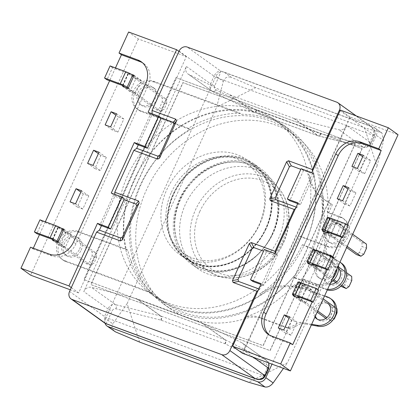 <?xml version="1.0" encoding="UTF-8"?>
<svg xmlns="http://www.w3.org/2000/svg" width="419" height="419" viewBox="0 0 419 419"><rect width="100%" height="100%" fill="white"/><g stroke="black" fill="none" stroke-linecap="round" stroke-linejoin="round"><path stroke-width="0.31" stroke-dasharray="2.1 1.57" d="M136.72 144.293L150.515 114.026L161.205 117.969M150.515 114.026L148.085 112.287M71.298 287.607L78.662 292.886L186.319 56.665L138.312 38.967L128.602 32.006M138.312 38.967L30.66 275.189M33.295 248.216L32.965 248.938L30.535 247.2M115.461 67.915L109.61 80.757M45.325 221.808L39.475 234.645M186.319 56.665L178.955 51.385M101.466 225.658L114.837 196.317L123.966 199.68L124.385 198.758L113.696 194.819L111.265 193.08M113.696 194.819L99.9 225.087M94.883 168.579L100.345 170.591L106.326 157.465L100.864 155.449L94.883 168.579L87.597 163.358M78.662 292.886L70.298 289.801M123.862 118.991L118.399 116.98L112.412 130.105L117.88 132.116L123.862 118.991L116.576 113.769M141.392 80.516L135.929 78.505L129.948 91.63L135.41 93.647L141.392 80.516L134.111 75.3M82.81 209.065L77.347 207.049L83.329 193.924L88.797 195.935L82.81 209.065L75.53 203.844M65.28 247.535L59.817 245.524L65.799 232.393L71.261 234.41L65.28 247.535L57.995 242.318M32.965 248.938L51.846 255.899A19.876 16.802 125.6 0 0 75.954 243.816L148.069 85.565A19.876 16.802 -54.4 0 0 143.727 63.536A19.876 16.802 -54.4 0 0 142.465 62.735M131.325 74.273L128.649 73.283L122.956 85.78M52.82 239.668L58.513 227.177L61.19 228.161M135.929 78.505L128.649 73.283M135.41 93.647L128.13 88.425M129.948 91.63L122.662 86.414M118.399 116.98L115.922 115.204M117.88 132.116L110.595 126.899M112.412 130.105L105.132 124.883M100.864 155.449L98.392 153.679M106.326 157.465L99.046 152.244M100.345 170.591L93.06 165.374M59.817 245.524L52.532 240.302M71.261 234.41L63.976 229.188M65.799 232.393L58.513 227.177M77.347 207.049L70.067 201.832M88.797 195.935L81.511 190.718M83.329 193.924L80.857 192.148M297.694 203.629L300.449 204.645L314.245 174.383L303.55 170.439L301.125 168.7M314.245 174.383L311.815 172.644M303.55 170.439L289.759 200.706M300.449 204.645L298.024 202.906M347.278 224.919L341.642 237.29M332.555 257.235L326.914 269.606M317.827 289.545L312.186 301.916M242.392 353.243L350.048 117.016L398.05 134.714M350.048 117.016L340.338 110.061M252.94 281.5L266.73 251.232L277.425 255.176L263.63 285.439L261.205 283.7M277.425 255.176L274.995 253.432M344.47 203.969L349.938 205.986L355.92 192.86L350.457 190.844L344.47 203.969L337.19 198.753M335.21 238.296L341.192 225.171L335.729 223.159L329.748 236.285L335.21 238.296L327.925 233.079M364.661 173.67L370.642 160.545L365.179 158.529L359.198 171.659L364.661 173.67L357.381 168.454M306.279 287.785L311.741 289.796L305.76 302.927L300.292 300.91L306.279 287.785L298.993 282.563L304.456 284.58L298.805 296.982M326.469 257.486L320.483 270.611L315.02 268.6L321.001 255.47L326.469 257.486L319.184 252.264L313.532 264.672M297.013 322.111L291.032 335.237L285.569 333.225L291.551 320.095L297.013 322.111L289.733 316.89M328.255 232.356L333.912 219.949L328.444 217.938L322.75 230.429M269.249 334.996A19.876 16.802 -54.4 0 0 270.417 335.928A19.876 16.802 -54.4 0 0 273.817 337.724L292.698 344.685M293.3 295.055L298.993 282.563M308.028 262.744L313.721 250.253L319.184 252.264M370.642 160.545L363.362 155.323M359.198 171.659L351.913 166.437M365.179 158.529L362.707 156.758M341.192 225.171L333.912 219.949M329.748 236.285L322.462 231.063M335.729 223.159L328.444 217.938M349.938 205.986L342.653 200.764M350.457 190.844L347.98 189.074M355.92 192.86L348.634 187.639M263.63 285.439L260.875 284.422M266.73 251.232L264.305 249.494M291.032 335.237L283.747 330.02M291.551 320.095L289.079 318.325M285.569 333.225L278.284 328.004M320.483 270.611L313.203 265.389M321.001 255.47L313.721 250.253M315.02 268.6L307.74 263.378M311.741 289.796L304.456 284.58M300.292 300.91L293.012 295.688M305.76 302.927L298.475 297.705M363.76 254.244L359.282 252.594L362.042 246.534L366.525 248.184M352.688 234.252L332.555 219.823L327.045 231.917M347.168 246.367L328.098 232.702M327.113 231.937L332.639 219.818L348.131 225.532M324.882 231.953L346.628 247.545M322.457 230.22L327.977 218.1L361.969 242.46L362.042 246.534M359.282 252.594L356.449 254.579M327.977 218.1A5.588 0.676 24.5 0 1 327.37 217.435M361.969 242.46L366.447 244.109M349.037 286.554L344.559 284.904L347.32 278.845L351.798 280.5M346.586 272.743L345.13 271.701M338.641 267.05L317.827 252.133L312.317 264.227M341.726 285.339L336.761 281.778M333.953 279.766L313.37 265.018M312.391 264.248L317.911 252.133L333.409 257.842M310.154 264.269L333.074 280.693M335.713 282.584L340.804 286.235M307.729 262.535L313.255 250.415L347.241 274.775L347.32 278.845M344.559 284.904L341.721 286.889M313.255 250.415A5.588 0.676 24.5 0 1 312.647 249.75M347.241 274.775L351.719 276.425M334.31 318.869L329.832 317.22L332.592 311.16L337.07 312.81M336.572 308.436L335.116 307.389M323.238 298.878L303.105 284.449L297.595 296.542M333.199 319.645L331.471 320.854L326.893 317.576M317.712 310.992L298.647 297.328M297.663 296.563L303.183 284.443L318.681 290.158M295.426 296.584L317.178 312.171M325.846 318.382L326.993 319.205L331.471 320.854M293.007 294.845L298.527 282.731L332.518 307.085L332.592 311.16M329.832 317.22L326.993 319.205M298.527 282.731A5.588 0.676 24.5 0 1 297.919 282.06M332.518 307.085L336.996 308.74M162.247 101.88L166.725 103.53L163.965 109.589L159.487 107.94L162.247 101.88L162.169 97.81L127.999 73.383L112.507 67.674L106.986 79.788M128.298 88.053L161.126 111.574L156.648 109.925L125.082 87.304M156.648 109.925L159.487 107.94M112.507 67.674L110.077 65.93M133.823 75.933L166.647 99.46L162.169 97.81M161.126 111.574L163.965 109.589M166.725 103.53L166.647 99.46M92.112 255.773L96.59 257.423L93.83 263.483L89.352 261.833L92.112 255.773L92.039 251.699L57.869 227.276L42.377 221.562L36.851 233.682M58.168 241.941L90.991 265.468L86.513 263.818L54.947 241.192M86.513 263.818L89.352 261.833M42.377 221.562L39.946 219.823M63.688 229.827L96.517 253.348L92.039 251.699M90.991 265.468L93.83 263.483M96.59 257.423L96.517 253.348M171.366 192.384A54.779 46.305 125.6 0 1 247.163 164.038A54.779 46.305 125.6 0 1 259.141 224.741A54.779 46.305 125.6 0 1 183.344 253.092A54.779 46.305 125.6 0 1 171.366 192.384M346.712 125.559L244.12 350.672A6.709 5.672 -54.4 0 0 242.653 343.24A6.709 5.672 -54.4 0 0 241.993 342.842L201.167 322.525A6.709 5.672 -54.4 0 0 200.68 322.316L136.866 298.794A6.709 5.672 -54.4 0 0 136.358 298.637L91.415 287.334A6.709 5.672 -54.4 0 0 83.795 291.572L186.382 66.459A6.709 5.672 -54.4 0 0 187.853 73.891A6.709 5.672 -54.4 0 0 188.508 74.289L229.34 94.605A6.709 5.672 -54.4 0 0 229.827 94.814L293.635 118.336A6.709 5.672 -54.4 0 0 294.148 118.493L339.086 129.796A6.709 5.672 -54.4 0 0 346.712 125.559L370.894 142.889L374.356 135.279L374.623 130.948L371.763 127.041L370.286 126.198L220.708 71.057L187.209 47.048M312.396 171.366L312.438 173.623L300.832 169.344M296.107 207.112L297.024 207.452L312.438 173.623M297.024 207.452L295.453 208.552M275.121 253.16L275.163 255.417L263.556 251.138M258.832 288.906L259.749 289.246L275.163 255.417M259.749 289.246L258.177 290.346M114.837 196.317L114.801 194.385M160.943 117.776L152.113 114.523L138.286 144.869M152.113 114.523L152.097 113.764M104.907 323.175L104.509 316.507L69.549 291.456M105.661 323.505C105.976 323.782 106.971 322.127 108.652 318.545L112.119 310.935A3.352 2.833 125.6 0 1 115.932 308.819L160.87 320.116A3.352 2.833 125.6 0 1 161.126 320.195L224.935 343.716A3.352 2.833 125.6 0 1 225.176 343.821L266.007 364.142A3.352 2.833 125.6 0 1 267.071 368.055L263.603 375.665L108.652 318.545A3.352 0.409 24.5 0 1 104.509 316.507L107.976 308.903L83.795 291.572M256.161 379.054L260.534 378.828L263.603 375.665M179.07 51.123L214.03 76.179C215.947 72.587 218.173 70.879 220.708 71.057C220.672 72.105 219.828 74.488 218.173 78.212L373.13 135.332C374.434 131.482 373.491 128.439 370.286 126.198L336.787 102.184M139.616 342.098L127.119 303.644L112.831 323.814L105.504 318.56L215.947 76.211L223.275 81.464L216.67 107.138L255.585 87.634L364.499 127.785L376.995 166.238L287.444 362.744L248.53 382.248M127.119 303.644L216.67 107.138M376.995 166.238L383.6 140.564L376.272 135.316L271.989 364.153M283.454 368.38L287.444 362.744M255.585 87.634L231.408 77.389L224.081 72.136L373.664 127.276L380.991 132.524L364.499 127.785M376.272 135.316A6.709 5.672 -54.4 0 0 374.806 127.879A6.709 5.672 -54.4 0 0 373.664 127.276M224.081 72.136A6.709 5.672 -54.4 0 0 215.947 76.211M105.504 318.56A6.709 5.672 -54.4 0 0 105.085 323.29M380.991 132.524L381.929 132.985L383.6 140.564M223.275 81.464C224.736 77.546 227.449 76.185 231.408 77.389M114.094 331.099L111.857 327.632L112.831 323.814M325.799 229.732A10.648 8.998 -54.4 0 0 328.124 241.533A10.648 8.998 -54.4 0 0 342.857 236.023A10.648 8.998 -54.4 0 0 340.532 224.223A10.648 8.998 -54.4 0 0 325.799 229.732M327.255 230.775A10.648 8.998 -54.4 0 0 329.58 242.575A10.648 8.998 -54.4 0 0 344.313 237.065A10.648 8.998 -54.4 0 0 341.988 225.265A10.648 8.998 -54.4 0 0 327.255 230.775M328.58 212.993L332.335 204.76L326.097 200.869A48.698 41.162 125.6 0 1 324.248 199.627A48.698 41.162 125.6 0 1 309.405 175.111A106.766 90.247 125.6 0 1 301.35 237.102L328.224 247.011A16.184 13.68 -54.4 0 0 347.854 237.17A16.184 13.68 -54.4 0 0 344.313 219.237A16.184 13.68 -54.4 0 0 341.548 217.77L328.58 212.993L327.124 211.946L330.879 203.713L324.641 199.821A48.698 41.162 125.6 0 1 322.792 198.585A48.698 41.162 125.6 0 1 307.949 174.068A106.766 90.247 125.6 0 0 275.409 120.321A106.766 90.247 125.6 0 0 127.675 175.571A106.766 90.247 125.6 0 0 151.018 293.887A106.766 90.247 125.6 0 0 298.752 238.636A106.766 90.247 125.6 0 0 299.894 236.059L326.768 245.969A16.184 13.68 -54.4 0 0 346.398 236.127A16.184 13.68 -54.4 0 0 342.857 218.189A16.184 13.68 -54.4 0 0 340.092 216.728L327.124 211.946M334.446 272.863A10.648 8.998 125.6 0 1 319.707 278.373A10.648 8.998 125.6 0 1 317.382 266.573A10.648 8.998 125.6 0 1 332.115 261.063A10.648 8.998 125.6 0 1 334.446 272.863M332.985 271.816A10.648 8.998 125.6 0 1 318.251 277.331A10.648 8.998 125.6 0 1 315.926 265.531A10.648 8.998 125.6 0 1 330.659 260.021A10.648 8.998 125.6 0 1 332.985 271.816M259.738 224.254A58.068 49.086 125.6 0 1 179.384 254.302A58.068 49.086 125.6 0 1 166.689 189.954A58.068 49.086 125.6 0 1 247.037 159.906A58.068 49.086 125.6 0 1 259.738 224.254M266.049 228.779A58.068 49.086 125.6 0 1 185.701 258.827A58.068 49.086 125.6 0 1 173 194.479A58.068 49.086 125.6 0 1 253.354 164.426A58.068 49.086 125.6 0 1 266.049 228.779M330.586 282.746A16.184 13.68 125.6 0 1 317.419 284.862L304.451 280.081L300.695 288.314L293.216 287.146A48.698 41.162 -54.4 0 0 261.231 294.955A106.766 90.247 125.6 0 1 157.329 298.407A106.766 90.247 125.6 0 1 133.986 180.097A106.766 90.247 125.6 0 1 281.72 124.846A106.766 90.247 125.6 0 1 305.063 243.161A106.766 90.247 125.6 0 1 303.869 245.712L330.743 255.621A16.184 13.68 125.6 0 1 333.508 257.083A16.184 13.68 125.6 0 1 338.473 265.437M301.35 237.102L299.894 236.059M332.34 278.897A16.184 13.68 125.6 0 1 315.963 283.815L302.995 279.038L299.239 287.272L291.76 286.104A48.698 41.162 -54.4 0 0 259.775 293.913A106.766 90.247 -54.4 0 0 302.408 244.67L303.869 245.712M299.239 287.272L300.695 288.314M302.995 279.038L304.451 280.081M302.408 244.67L329.287 254.579A16.184 13.68 125.6 0 1 332.052 256.04A16.184 13.68 125.6 0 1 337.117 268.417M332.335 204.76L330.879 203.713M272.57 233.587A57.576 48.667 125.6 0 1 192.908 263.383A57.576 48.667 125.6 0 1 180.317 199.58A57.576 48.667 125.6 0 1 259.984 169.789A57.576 48.667 125.6 0 1 272.57 233.587M272.69 233.676A57.576 48.667 125.6 0 1 193.028 263.467A57.576 48.667 125.6 0 1 180.437 199.669A57.576 48.667 125.6 0 1 260.105 169.878A57.576 48.667 125.6 0 1 272.69 233.676M362.152 148.714L270.114 350.666L90.981 284.632L183.014 82.679L362.032 148.625L269.993 350.583L90.86 284.548L182.894 82.59L362.032 148.625M265.651 228.633A57.576 48.667 125.6 0 1 185.989 258.423A57.576 48.667 125.6 0 1 173.398 194.626A57.576 48.667 125.6 0 1 253.06 164.829A57.576 48.667 125.6 0 1 265.651 228.633M265.772 228.716A57.576 48.667 125.6 0 1 186.109 258.513A57.576 48.667 125.6 0 1 173.518 194.709A57.576 48.667 125.6 0 1 253.186 164.918A57.576 48.667 125.6 0 1 265.772 228.716M355.233 143.754L263.195 345.712L84.062 279.677L176.095 77.719L355.113 143.665L263.074 345.623L83.936 279.588L175.975 77.63L355.113 143.665M79.62 249.054A10.622 8.977 -54.4 0 0 77.3 237.285A10.622 8.977 -54.4 0 0 62.604 242.779A10.622 8.977 -54.4 0 0 64.924 254.548A10.622 8.977 -54.4 0 0 79.62 249.054M81.176 250.164A10.622 8.977 -54.4 0 0 78.851 238.395A10.622 8.977 -54.4 0 0 64.154 243.895A10.622 8.977 -54.4 0 0 66.48 255.663A10.622 8.977 -54.4 0 0 81.176 250.164M152.956 293.729A106.766 90.247 -54.4 0 1 127.795 250.248L79.338 232.388A16.21 13.701 -54.4 0 0 59.676 242.24A16.21 13.701 -54.4 0 0 63.222 260.204A16.21 13.701 -54.4 0 0 65.993 261.671L152.956 293.729L151.4 292.614A106.766 90.247 125.6 0 0 157.733 297.684A106.766 90.247 125.6 0 0 305.467 242.433A106.766 90.247 125.6 0 0 282.123 124.118A106.766 90.247 125.6 0 0 134.389 179.369A106.766 90.247 125.6 0 0 126.239 249.137L77.782 231.272A16.21 13.701 -54.4 0 0 58.126 241.129A16.21 13.701 -54.4 0 0 61.666 259.089A16.21 13.701 -54.4 0 0 64.437 260.555L151.4 292.614M139.532 93.762A10.622 8.977 125.6 0 1 154.229 88.262A10.622 8.977 125.6 0 1 156.549 100.031A10.622 8.977 125.6 0 1 141.852 105.53A10.622 8.977 125.6 0 1 139.532 93.762M137.977 92.646A10.622 8.977 125.6 0 1 152.673 87.152A10.622 8.977 125.6 0 1 154.999 98.921A10.622 8.977 125.6 0 1 140.302 104.415A10.622 8.977 125.6 0 1 137.977 92.646M173.403 193.751A58.068 49.086 125.6 0 1 253.757 163.703A58.068 49.086 125.6 0 1 266.453 228.051A58.068 49.086 125.6 0 1 186.104 258.099A58.068 49.086 125.6 0 1 173.403 193.751M180.201 198.622A58.068 49.086 125.6 0 1 260.55 168.574A58.068 49.086 125.6 0 1 273.251 232.922A58.068 49.086 125.6 0 1 192.902 262.975A58.068 49.086 125.6 0 1 180.201 198.622M312.265 247.304A106.766 90.247 125.6 0 1 164.531 302.555A106.766 90.247 125.6 0 1 141.187 184.24A106.766 90.247 125.6 0 1 189.828 129.403L141.371 111.538A16.21 13.701 125.6 0 1 138.6 110.071A16.21 13.701 125.6 0 1 135.897 90.467A16.21 13.701 125.6 0 1 154.716 82.255L241.674 114.308A106.766 90.247 125.6 0 1 288.921 128.989A106.766 90.247 125.6 0 1 312.265 247.304M127.795 250.248L126.239 249.137M189.828 129.403L188.272 128.287A106.766 90.247 125.6 0 1 240.124 113.198L241.674 114.308M188.272 128.287L139.815 110.422A16.21 13.701 125.6 0 1 137.044 108.956A16.21 13.701 125.6 0 1 134.347 89.357A16.21 13.701 125.6 0 1 153.16 81.139L240.124 113.198M315.387 316.104A9.511 8.04 125.6 0 1 315.926 309.217A9.511 8.04 125.6 0 1 329.088 304.294A9.511 8.04 125.6 0 1 331.167 314.837A9.511 8.04 125.6 0 1 318.005 319.76A9.511 8.04 125.6 0 1 317.314 319.189M314.936 317.089A9.511 8.04 125.6 0 1 314.47 308.175A9.511 8.04 125.6 0 1 327.632 303.251L329.088 304.294M311.657 324.285L300.219 322.242L288.681 328.025L259.937 317.429A28.398 24.003 -54.4 0 0 244.502 317.34A106.766 90.247 -54.4 0 0 294.389 284.742L295.845 285.784L329.119 298.05A15.335 12.963 125.6 0 1 331.738 299.438M338.646 268.479A9.511 8.04 -54.4 0 0 337.505 267.453A9.511 8.04 -54.4 0 0 324.343 272.376A9.511 8.04 -54.4 0 0 326.422 282.914A9.511 8.04 -54.4 0 0 329.926 284.197M341.04 279.038A9.511 8.04 -54.4 0 0 338.961 268.495A9.511 8.04 -54.4 0 0 325.799 273.418A9.511 8.04 -54.4 0 0 327.878 283.962A9.511 8.04 -54.4 0 0 341.04 279.038M278.415 238.767A58.068 49.086 -54.4 0 0 265.714 174.419A58.068 49.086 -54.4 0 0 185.366 204.467A58.068 49.086 -54.4 0 0 198.061 268.815A58.068 49.086 -54.4 0 0 278.415 238.767M272.099 234.242A58.068 49.086 -54.4 0 0 259.403 169.894A58.068 49.086 -54.4 0 0 179.054 199.942A58.068 49.086 -54.4 0 0 191.75 264.295A58.068 49.086 -54.4 0 0 272.099 234.242M339.977 262.137A15.335 12.963 -54.4 0 0 339.469 261.817L325.17 253.359L321.551 194.741A106.766 90.247 -54.4 0 0 287.769 130.314A106.766 90.247 -54.4 0 0 140.035 185.559A106.766 90.247 -54.4 0 0 163.384 303.875A106.766 90.247 -54.4 0 0 293.326 276.912A28.398 24.003 -54.4 0 0 294.746 277.493L325.029 288.654A15.335 12.963 -54.4 0 0 327.611 289.283M295.845 285.784A106.766 90.247 -54.4 0 0 317.429 253.149A106.766 90.247 -54.4 0 0 294.08 134.834A106.766 90.247 -54.4 0 0 146.346 190.085A106.766 90.247 -54.4 0 0 169.695 308.4A106.766 90.247 -54.4 0 0 245.963 318.382A28.398 24.003 -54.4 0 1 261.393 318.471L290.142 329.067L301.675 323.285L311.327 325.008M341.726 263.383A15.335 12.963 -54.4 0 0 340.925 262.86L326.626 254.401L323.012 195.783A106.766 90.247 125.6 0 1 312.574 249.672A106.766 90.247 125.6 0 1 294.787 277.954L293.326 276.912M294.787 277.954A28.398 24.003 -54.4 0 0 296.202 278.535L326.485 289.697A15.335 12.963 -54.4 0 0 327.297 289.964M326.626 254.401L325.17 253.359M294.389 284.742L324.605 295.882M288.681 328.025L290.142 329.067M300.219 322.242L301.675 323.285M148.069 85.565L145.644 83.826M75.954 243.816L73.524 242.077M51.846 255.899L49.416 254.16M273.817 337.724L271.386 335.986M122.757 85.638L128.277 73.519M127.999 73.383L122.479 85.502M52.621 239.527L58.147 227.412M57.869 227.276L52.349 239.39M283.323 242.072A54.779 46.305 -54.4 0 0 271.344 181.369A54.779 46.305 -54.4 0 0 195.542 209.715A54.779 46.305 -54.4 0 0 207.525 270.417A54.779 46.305 -54.4 0 0 283.323 242.072M199.69 211.752A51.427 43.466 125.6 0 1 262.058 180.489A51.427 43.466 125.6 0 1 282.092 242.124A51.427 43.466 125.6 0 1 219.718 273.387A51.427 43.466 125.6 0 1 199.69 211.752M340.05 110.689L374.356 135.279A3.352 0.409 -155.5 0 1 374.722 135.683L374.722 135.683A3.352 0.409 -155.5 0 1 373.13 135.332L369.663 142.942A3.352 2.833 125.6 0 1 365.85 145.058L320.907 133.761A3.352 2.833 125.6 0 1 320.655 133.682L256.842 110.16A3.352 2.833 125.6 0 1 256.601 110.056L215.769 89.734A3.352 2.833 125.6 0 1 214.706 85.822L218.173 78.212A3.352 0.409 -155.5 0 1 214.03 76.179L210.563 83.784L186.382 66.459M253.333 357.276L244.12 350.672M294.148 118.493L318.325 135.824L363.268 147.121L339.086 129.796M229.827 94.814L254.008 112.145L317.817 135.667L293.635 118.336M188.508 74.289L212.69 91.614L253.521 111.936L229.34 94.605M136.358 298.637L160.54 315.963L115.597 304.665L91.415 287.334M200.68 322.316L224.856 339.641L161.048 316.12L136.866 298.794M241.993 342.842L266.175 360.172L225.343 339.856L201.167 322.525M317.817 135.667A6.709 5.672 -54.4 0 0 318.325 135.824A3.352 1.702 -75.9 0 0 318.634 135.971L318.037 135.782A3.352 1.744 -69.8 0 1 317.817 135.667M253.521 111.936A6.709 5.672 -54.4 0 0 254.008 112.145A3.352 1.744 -69.8 0 0 254.228 112.261L253.647 112.014A3.352 1.776 -63.5 0 1 253.521 111.936M161.126 320.195A3.352 1.744 110.2 0 0 161.048 316.12A6.709 5.672 -54.4 0 0 160.54 315.963A3.352 1.702 104.1 0 1 160.87 320.116M225.176 343.821A3.352 1.776 116.5 0 0 225.343 339.856A6.709 5.672 -54.4 0 0 224.856 339.641A3.352 1.744 110.2 0 1 224.935 343.716M268.595 362.901A6.709 5.672 -54.4 0 0 266.835 360.57A6.709 5.672 -54.4 0 0 266.175 360.172A3.352 1.776 116.5 0 1 266.007 364.142M115.932 308.819A3.352 1.702 104.1 0 0 115.597 304.665A6.709 5.672 -54.4 0 0 107.976 308.903A3.352 0.409 24.5 0 0 112.119 310.935M214.706 85.822A3.352 0.409 24.5 0 1 210.563 83.784A6.709 5.672 -54.4 0 0 212.03 91.222A6.709 5.672 -54.4 0 0 212.69 91.614A3.352 1.776 -63.5 0 0 212.821 91.693L187.853 73.891M363.268 147.121A6.709 5.672 -54.4 0 0 370.894 142.889A3.352 0.409 -155.5 0 1 371.255 143.288L368.877 146.184C366.122 147.488 364.352 147.849 363.577 147.268A3.352 1.702 -75.9 0 1 363.268 147.121M267.071 368.055A3.352 0.409 -155.5 0 0 268.663 368.401M369.663 142.942A3.352 0.409 -155.5 0 0 371.255 143.288L374.722 135.683C375.508 133.64 375.393 131.728 374.377 129.948L371.758 127.036L356.265 115.932M365.85 145.058A3.352 1.702 -75.9 0 1 363.577 147.268L318.634 135.971A3.352 1.702 -75.9 0 0 320.907 133.761M320.655 133.682A3.352 1.744 -69.8 0 1 318.037 135.782L254.228 112.261A3.352 1.744 -69.8 0 0 256.842 110.16M256.601 110.056A3.352 1.776 -63.5 0 1 253.647 112.014L212.821 91.693A3.352 1.776 -63.5 0 0 215.769 89.734M328.224 247.011L326.768 245.969M309.405 175.111L307.949 174.068M259.775 293.913L261.231 294.955M291.76 286.104L293.216 287.146M315.963 283.815L317.419 284.862M329.287 254.579L330.743 255.621M326.097 200.869L324.641 199.821M341.548 217.77L340.092 216.728M79.338 232.388L77.782 231.272M139.815 110.422L141.371 111.538M153.16 81.139L154.716 82.255M65.993 261.671L64.437 260.555M327.663 297.008L329.119 298.05M244.502 317.34L245.963 318.382M323.012 195.783L321.551 194.741M296.202 278.535L294.746 277.493M340.925 262.86L339.469 261.817M326.485 289.697L325.029 288.654M259.937 317.429L261.393 318.471M143.727 63.536L141.297 61.797M270.417 335.928L267.992 334.189M332.529 219.797L327.009 231.911M317.806 252.107L312.281 264.227M303.078 284.422L297.558 296.537M247.163 164.038L271.344 181.369C278.169 186.319 283.113 192.918 286.172 201.157C290.77 214.46 289.943 228.229 283.684 242.475C270.69 273.429 230.544 288.324 207.525 270.417L183.344 253.092M268.773 362.964L266.835 360.57L242.653 343.24M374.806 127.879L381.929 132.985M329.58 242.575L328.124 241.533M318.251 277.331L319.707 278.373M185.701 258.827L179.384 254.302M281.72 124.846L275.409 120.321M157.329 298.407L151.018 293.887M253.354 164.426L247.037 159.906M332.052 256.04L333.508 257.083M330.659 260.021L332.115 261.063M324.248 199.627L322.792 198.585M344.313 219.237L342.857 218.189M341.988 225.265L340.532 224.223M78.851 238.395L77.3 237.285M152.673 87.152L154.229 88.262M260.55 168.574L253.757 163.703M164.531 302.555L157.733 297.684M288.921 128.989L282.123 124.118M192.902 262.975L186.104 258.099M137.044 108.956L138.6 110.071M140.302 104.415L141.852 105.53M63.222 260.204L61.666 259.089M66.48 255.663L64.924 254.548M338.961 268.495L337.505 267.453M259.403 169.894L265.714 174.419M163.384 303.875L169.695 308.4M287.769 130.314L294.08 134.834M191.75 264.295L198.061 268.815M327.878 283.962L326.422 282.914M316.549 318.712L318.005 319.76"/><path stroke-width="0.63" d="M147.415 148.232L136.72 144.293L134.295 142.549L144.984 146.493L147.415 148.232L161.205 117.969L158.78 116.225L148.085 112.287L176.609 49.704L128.602 32.006L119.017 53.04L121.447 54.779L115.461 67.915M144.984 146.493L158.78 116.225M70.298 289.801L30.66 275.189L20.95 268.233L30.535 247.2L49.416 254.16A19.876 16.802 125.6 0 0 73.524 242.077L145.644 83.826A19.876 16.802 -54.4 0 0 141.297 61.797A19.876 16.802 -54.4 0 0 137.903 60.001L119.017 53.04M109.61 80.757L45.325 221.808M39.475 234.645L33.295 248.216M178.955 51.385L176.609 49.704M124.385 198.758L121.96 197.019L111.265 193.08L134.295 142.549M121.96 197.019L108.165 227.287L110.595 229.025L99.9 225.087L97.475 223.343L68.952 285.926L20.95 268.233M71.298 287.607L68.952 285.926M108.165 227.287L97.475 223.343M142.465 62.735A19.876 16.802 -54.4 0 0 140.328 61.74L121.447 54.779M93.06 165.374L87.597 163.358L93.578 150.232L99.046 152.244L93.06 165.374M116.576 113.769L111.114 111.758L105.132 124.883L110.595 126.899L116.576 113.769M122.956 85.78L122.662 86.414L128.13 88.425L134.111 75.3L131.325 74.273M75.53 203.844L70.067 201.832L76.049 188.702L81.511 190.718L75.53 203.844M61.19 228.161L63.976 229.188L57.995 242.318L52.532 240.302L52.82 239.668M115.922 115.204L111.114 111.758M98.392 153.679L93.578 150.232M110.595 229.025L123.966 199.68L135.96 204.105L138.574 201.02L139.187 202.916L122.311 239.946L120.394 240.909L96.585 232.131L99.418 230.141L120.546 237.929L122.463 236.971L136.578 205.996L135.96 204.105M80.857 192.148L76.049 188.702M297.694 203.629L289.759 200.706L287.329 198.967L301.125 168.7L311.815 172.644L340.338 110.061L388.34 127.753L378.755 148.787L381.18 150.526L347.278 224.919M260.875 284.422L252.94 281.5L250.51 279.756L264.305 249.494L274.995 253.432L298.024 202.906L287.329 198.967M341.642 237.29L332.555 257.235M326.914 269.606L317.827 289.545M312.186 301.916L292.698 344.685L290.273 342.946L280.688 363.975L290.398 370.935L398.05 134.714L388.34 127.753M290.398 370.935L242.392 353.243L232.681 346.283L280.688 363.975M250.51 279.756L261.205 283.7L232.681 346.283M381.18 150.526L362.299 143.565A19.876 16.802 125.6 0 0 338.191 155.648L266.07 313.899L263.645 312.16A19.876 16.802 -54.4 0 0 267.992 334.189A19.876 16.802 -54.4 0 0 271.386 335.986L290.273 342.946M263.645 312.16L335.766 153.909A19.876 16.802 125.6 0 1 359.874 141.826L378.755 148.787M337.19 198.753L342.653 200.764L348.634 187.639L343.171 185.622L337.19 198.753M322.75 230.429L322.462 231.063L327.925 233.079L328.255 232.356M357.381 168.454L363.362 155.323L357.899 153.312L351.913 166.437L357.381 168.454M266.07 313.899A19.876 16.802 -54.4 0 0 269.249 334.996M298.805 296.982L298.475 297.705L293.012 295.688L293.3 295.055M313.532 264.672L313.203 265.389L307.74 263.378L308.028 262.744M289.733 316.89L283.747 330.02L278.284 328.004L284.265 314.879L289.733 316.89M362.707 156.758L357.899 153.312M347.98 189.074L343.171 185.622M289.079 318.325L284.265 314.879M346.628 247.545L356.449 254.579L360.927 256.229L363.76 254.244L366.525 248.184L366.447 244.109L352.688 234.252M360.927 256.229L347.168 246.367M328.098 232.702L327.113 231.937L342.611 237.646L348.131 225.532L345.706 223.793L330.031 218.011L324.51 230.131A5.588 0.676 -155.5 0 0 321.85 229.554A5.588 0.676 -155.5 0 0 322.457 230.22L324.882 231.953M342.611 237.646L340.181 235.907L345.706 223.793M340.181 235.907L324.51 230.131M321.85 229.554L327.37 217.435A5.588 0.676 24.5 0 1 330.031 218.011M340.804 286.235L346.199 288.544L349.037 286.554L351.798 280.5L351.719 276.425L346.586 272.743M345.13 271.701L338.641 267.05M346.199 288.544L341.726 285.339M336.761 281.778L333.953 279.766M313.37 265.018L312.391 264.248L327.883 269.962L333.409 257.842L330.979 256.103L315.303 250.326L309.782 262.446A5.588 0.676 -155.5 0 0 307.122 261.865A5.588 0.676 -155.5 0 0 307.729 262.535L310.154 264.269M327.883 269.962L325.458 268.223L330.979 256.103M325.458 268.223L309.782 262.446M333.074 280.693L335.713 282.584M307.122 261.865L312.647 249.75A5.588 0.676 24.5 0 1 315.303 250.326M333.199 319.645L334.31 318.869L337.07 312.81L336.996 308.74L336.572 308.436M335.116 307.389L323.238 298.878M326.893 317.576L317.712 310.992M298.647 297.328L297.663 296.563L313.161 302.277L318.681 290.158L316.251 288.419L300.58 282.642L295.055 294.756A5.588 0.676 -155.5 0 0 292.399 294.18A5.588 0.676 -155.5 0 0 293.007 294.845L295.426 296.584M313.161 302.277L310.73 300.533L316.251 288.419M310.73 300.533L295.055 294.756M317.178 312.171L325.846 318.382M292.399 294.18L297.919 282.06A5.588 0.676 24.5 0 1 300.58 282.642M125.082 87.304L122.479 85.502L106.986 79.788L104.556 78.049L120.232 83.826L125.752 71.712A5.588 0.676 24.5 0 1 132.661 75.101L133.823 75.933M125.752 71.712L110.077 65.93L104.556 78.049M132.661 75.101L127.135 87.215L128.298 88.053M127.135 87.215A5.588 0.676 -155.5 0 0 120.232 83.826M54.947 241.192L52.349 239.39L36.851 233.682L34.426 231.943L50.097 237.72L55.622 225.6A5.588 0.676 24.5 0 1 62.525 228.994L63.688 229.827M55.622 225.6L39.946 219.823L34.426 231.943M62.525 228.994L57.005 241.108L58.168 241.941M57.005 241.108A5.588 0.676 -155.5 0 0 50.097 237.72M258.177 290.346L256.91 291.231L229.874 350.556L264.834 375.607L268.301 368.002L253.333 357.276M340.05 110.689L339.4 110.223L312.365 169.548L312.396 171.366M295.453 208.552L294.185 209.437L275.089 251.342L275.121 253.16M152.097 113.764L152.034 110.448L179.07 51.123A6.709 5.672 -54.4 0 1 187.209 47.048L336.787 102.184A6.709 5.672 -54.4 0 1 337.934 102.791L356.265 115.932M72.162 299.496L105.661 323.505L255.244 378.645L221.74 354.631L72.162 299.496A6.709 5.672 -54.4 0 1 71.015 298.888A6.709 5.672 -54.4 0 1 69.549 291.456L96.585 232.131M101.466 225.658L99.418 230.141M114.801 194.385L114.759 192.242L133.86 150.337L136.694 148.352L157.822 156.14L159.739 155.177L173.854 124.207L173.236 122.311L160.943 117.776M138.286 144.869L136.694 148.352M221.74 354.631A6.709 5.672 -54.4 0 0 229.874 350.556M256.91 291.231L233.095 282.453L232.482 280.557L249.357 243.528L251.274 242.564L275.089 251.342M294.185 209.437L270.37 200.659L269.757 198.763L286.633 161.734L288.55 160.77L312.365 169.548M339.4 110.223A6.709 5.672 -54.4 0 0 337.934 102.791M152.034 110.448L175.849 119.226L176.462 121.122L159.587 158.152L157.67 159.115L133.86 150.337M114.759 192.242L138.574 201.02M300.832 169.344L291.315 165.835L289.398 166.799L275.283 197.768L275.896 199.664L296.107 207.112M263.556 251.138L254.04 247.629L252.123 248.593L238.008 279.562L238.621 281.458L258.832 288.906M105.661 323.505L104.844 323.133L105.661 323.505M268.773 362.964L268.663 368.401L265.201 376.011A3.352 0.409 24.5 0 0 264.834 375.607C262.734 379.069 259.539 380.08 255.244 378.645L256.161 379.054M271.989 364.153L265.829 377.66L273.157 382.914C270.601 386.051 267.893 387.407 265.023 386.994L248.53 382.248L139.616 342.098L115.445 331.853L106.971 325.998A6.709 5.672 -54.4 0 0 108.118 326.6L115.445 331.853M265.023 386.994L257.695 381.74L108.118 326.6M273.157 382.914L283.454 368.38M105.085 323.29A6.709 5.672 -54.4 0 0 106.971 325.998M257.695 381.74A6.709 5.672 -54.4 0 0 265.829 377.66M338.473 265.437A16.184 13.68 125.6 0 1 330.586 282.746M337.117 268.417A16.184 13.68 125.6 0 1 332.34 278.897M327.632 303.251A9.511 8.04 125.6 0 1 329.711 313.789A9.511 8.04 125.6 0 1 316.549 318.712A9.511 8.04 125.6 0 1 314.936 317.089M324.605 295.882L327.663 297.008A15.335 12.963 125.6 0 1 330.282 298.396A15.335 12.963 125.6 0 1 333.634 315.387A15.335 12.963 125.6 0 1 317.005 325.238L311.657 324.285M330.282 298.396L331.738 299.438A15.335 12.963 125.6 0 1 335.09 316.429A15.335 12.963 125.6 0 1 318.461 326.286L311.327 325.008M329.926 284.197A9.511 8.04 -54.4 0 0 339.584 277.996A9.511 8.04 -54.4 0 0 338.646 268.479M327.611 289.283A15.335 12.963 -54.4 0 0 343.538 279.525A15.335 12.963 -54.4 0 0 340.27 262.341A15.335 12.963 -54.4 0 0 339.977 262.137M317.314 319.189A9.511 8.04 125.6 0 1 315.387 316.104M327.297 289.964A15.335 12.963 -54.4 0 0 344.523 281.495A15.335 12.963 -54.4 0 0 341.726 263.383L340.27 262.341M140.328 61.74L137.903 60.001M362.299 143.565L359.874 141.826M338.191 155.648L335.766 153.909M268.663 368.401A3.352 0.409 -155.5 0 0 268.301 368.002A6.709 5.672 -54.4 0 0 268.595 362.901M105.724 323.599L256.067 379.017L257.769 379.473L260.618 379.452C262.608 379.127 264.132 377.98 265.201 376.011A3.352 0.409 24.5 0 1 263.603 375.665M275.896 199.664L270.37 200.659M289.398 166.799L286.633 161.734M269.757 198.763L275.283 197.768M288.55 160.77L291.315 165.835M238.621 281.458L233.095 282.453M252.123 248.593L249.357 243.528M232.482 280.557L238.008 279.562M251.274 242.564L254.04 247.629M122.463 236.971L122.311 239.946M139.187 202.916L136.578 205.996M120.394 240.909L120.546 237.929M173.236 122.311L175.849 119.226M159.739 155.177L159.587 158.152M176.462 121.122L173.854 124.207M157.67 159.115L157.822 156.14M317.005 325.238L318.461 326.286M71.015 298.888L104.85 323.133"/></g></svg>
